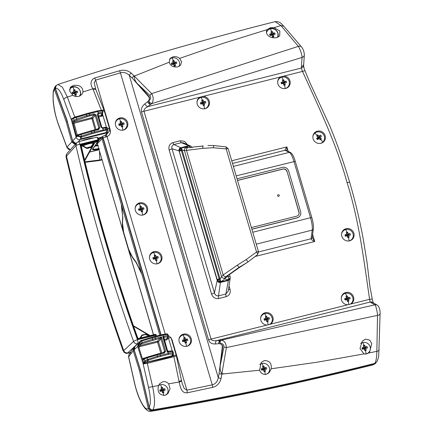 <?xml version="1.0" encoding="UTF-8"?>
<svg xmlns="http://www.w3.org/2000/svg" width="433" height="433" viewBox="0 0 433 433"><rect width="100%" height="100%" fill="white"/><g stroke="black" fill="none" stroke-linecap="round" stroke-linejoin="round"><path stroke-width="0.65" d="M75.943 145.64A3.432 3.264 -135.6 0 1 76.755 142.641L67.202 153.298A3.432 3.253 41.8 0 0 66.498 156.183L66.152 156.692L66.325 154.657L66.054 156.161L66.319 158.056C81.583 222.925 100.445 287.009 122.902 350.319L123.329 350.963L133.57 341.448A1715.606 1630.9 -135.6 0 1 101.842 244.266A1715.606 1630.9 -135.6 0 1 75.943 145.64L66.498 156.183C74.151 188.826 82.768 221.415 92.343 253.949C101.917 286.489 112.374 318.683 123.697 350.53A3.432 3.269 47.4 0 0 127.789 352.808L137.662 343.726A3.432 0.92 -103.9 0 0 137.672 343.715C135.762 344.002 134.398 343.245 133.57 341.448A3.432 0.482 -19.8 0 1 137.461 339.705C114.415 275.518 95.244 210.378 79.948 144.281A3.432 0.595 167 0 0 75.943 145.64L76.619 142.787M147.978 335.505L145.493 334.552L142.576 335.283M81.301 146.24L82.292 146.002L86.632 148.346L87.655 148.4L91.217 147.225L93.717 143.22L94.594 143.09L84.749 160.762M122.896 350.319L123.329 350.963C124.347 352.895 125.732 353.626 127.491 353.155A3.432 0.92 76.1 0 1 127.372 353.22L130.171 352.532M66.319 158.056L66.065 155.837M66.325 154.657L67.202 153.298M127.789 352.808L127.491 353.155L130.203 352.484M97.842 144.887L96.64 145.196A0.855 0.346 77.8 0 1 96.7 145.169A0.855 0.346 77.8 0 1 97.181 145.791L98.313 145.493M155.864 336.17L155.62 335.218L137.461 339.705A3.432 0.92 -103.9 0 1 137.672 343.715A3.432 3.264 -135.6 0 1 133.57 341.448M98.859 140.232L98.74 139.751L98.892 140.254L80.549 144.676C95.785 210.427 114.859 275.231 137.77 339.088L155.469 334.714L155.236 334.33L138.419 338.487L137.77 339.088L137.802 338.151A1711.146 1626.662 -135.6 0 1 106.648 242.588A1711.146 1626.662 -135.6 0 1 81.144 145.634L80.549 144.676L81.491 145.055L98.286 140.909L98.107 139.799L79.948 144.281A3.432 0.92 -103.9 0 0 78.378 141.71L96.64 137.207C97.706 137.288 98.405 138.132 98.74 139.751L98.107 139.799C97.522 137.894 96.992 137.055 96.516 137.293M93.474 137.986A8.151 1.277 163.6 0 0 81.528 140.936M94.767 146.213L97.181 145.791M137.84 338.227A0.514 0.487 -135.6 0 0 138.414 338.492L155.236 334.33L156.107 334.666L155.469 334.714L155.62 335.218L156.243 335.202M81.144 145.634L81.15 145.575C96.272 210.698 115.167 274.895 137.829 338.157L137.802 338.151M99.179 148.449C94.594 149.493 92.5 149.504 92.889 148.481M98.286 140.909L97.923 141.661L92.337 143.231A5.602 0.882 163.6 0 0 84.76 145.104L81.198 145.791M97.923 141.661L92.548 149.093C92.132 150.175 94.356 150.159 99.211 149.044M149.266 335.802L146.257 334.249L142.533 334.85L141.678 335.364L139.929 338.108M92.602 142.971C90.432 143.106 87.737 143.772 84.522 144.968L82.292 146.002M93.717 143.22L92.592 142.977M101.847 159.387L99.785 159.988L99.52 151.469M141.678 335.364L142.116 335.57L140.644 337.935M85.128 162.326L99.823 160.47L101.982 159.842M142.533 334.85L142.744 335.223M142.793 335.212L142.116 335.57A2.722 0.428 163.6 0 1 144.281 334.861A2.722 0.428 163.6 0 1 146.154 334.585L145.493 334.552L146.154 334.585L146.257 334.249M145.234 334.189L145.412 334.547M91.217 147.225L90.914 146.89L93.36 143.291M90.356 147.745L90.335 147.15L90.914 146.89A2.722 0.428 -16.4 0 0 86.876 147.875L90.335 147.15L87.639 147.805L87.655 148.4M86.632 148.346L86.876 147.875L82.687 145.889M84.76 145.104L83.228 145.851M93.041 143.464L92.337 143.231M99.823 160.47L99.785 159.988M312.864 136.747A6.002 5.743 -138 0 1 323.657 134.75A6.002 5.743 -138 0 1 320.268 143.426M317.189 135.367L316.664 135.848L317.963 137.229L316.572 138.549L317.568 139.648L319.029 138.414L320.285 139.859L321.346 138.917L320.176 137.402L321.438 136.222L320.447 135.118L319.105 136.216L317.73 134.907L317.189 135.367A10.495 3.036 -131.5 0 0 314.688 133.256M314.25 133.689L313.844 134.143A6.002 5.743 42 0 0 313.151 135.096M316.528 132.173A6.322 6.051 42 0 0 313.795 133.727M323.18 142.192A6.322 6.051 42 0 0 324.441 139.307M321.881 142.971A6.002 5.743 42 0 0 322.764 142.186L323.17 141.732M320.923 143.301A6.398 6.122 42 0 0 323.646 141.775A6.398 6.122 42 0 0 324.506 134.235A6.398 6.122 42 0 0 317.351 131.172A6.398 6.122 42 0 0 314.158 133.218A6.398 6.122 42 0 0 313.968 140.546A6.398 6.122 42 0 0 320.923 143.301M346.059 228.7A6.398 6.122 42 0 0 342.86 230.74A6.398 6.122 42 0 0 342.671 238.069A6.398 6.122 42 0 0 349.626 240.824A6.398 6.122 42 0 0 352.348 239.297A6.398 6.122 42 0 0 353.209 231.758A6.398 6.122 42 0 0 346.059 228.7M265.104 312.745A6.398 6.122 42 0 0 261.905 314.791A6.398 6.122 42 0 0 261.288 321.389A6.398 6.122 42 0 0 267.031 325.053L270.187 324.263A6.398 6.122 42 0 0 271.394 323.348A6.398 6.122 42 0 0 272.254 315.809A6.398 6.122 42 0 0 265.104 312.745M345.772 292.481A6.398 6.122 42 0 0 342.573 294.527A6.398 6.122 42 0 0 341.956 301.124A6.398 6.122 42 0 0 347.699 304.789L350.854 303.998A6.398 6.122 42 0 0 352.061 303.084A6.398 6.122 42 0 0 352.922 295.544A6.398 6.122 42 0 0 345.772 292.481M285.715 88.429A6.398 6.122 42 0 0 288.438 86.909A6.398 6.122 42 0 0 289.682 80.116A6.398 6.122 42 0 0 283.788 76.121L280.633 76.912A6.398 6.122 42 0 0 278.949 78.351A6.398 6.122 42 0 0 278.76 85.68A6.398 6.122 42 0 0 285.715 88.429M205.047 108.694A6.398 6.122 42 0 0 207.77 107.173A6.398 6.122 42 0 0 209.015 100.38A6.398 6.122 42 0 0 203.12 96.386L199.965 97.176A6.398 6.122 42 0 0 198.282 98.616A6.398 6.122 42 0 0 198.092 105.944A6.398 6.122 42 0 0 205.047 108.694M351.883 239.714A6.322 6.051 42 0 0 353.144 236.829M270.928 323.76A6.322 6.051 42 0 0 272.189 320.88M351.596 303.495A6.322 6.051 42 0 0 352.863 300.616M287.972 87.32A6.322 6.051 42 0 0 289.233 84.44M207.304 107.584A6.322 6.051 42 0 0 208.565 104.705M345.231 229.696A6.322 6.051 42 0 0 342.498 231.254M258.566 251.957L311.046 238.772A1.716 1.456 7.9 0 0 312.182 237.609A1.716 1.456 -172.3 0 1 312.182 237.614L312.182 237.609A1.716 1.456 -172.3 0 1 311.046 238.778L311.046 238.778C311.424 239.73 312.653 240.64 314.731 241.506L312.101 236.97M187.381 144.562L184.518 141.353L180.334 140.757L172.946 142.614C169.644 143.875 168.367 146.305 169.119 149.91L211.531 294.012C212.857 297.466 215.293 298.97 218.827 298.516L226.215 296.659C229.533 295.371 230.811 292.935 230.042 289.363A2.571 0.406 -16.4 0 1 228.435 289.628M226.215 296.659A2.571 0.628 75.9 0 1 225.869 294.002L228.191 291.171M218.827 298.516A2.571 0.628 75.9 0 1 218.486 295.858L225.869 294.002L228.44 280.438L220.397 282.462L218.486 295.858C216.419 296.026 215.071 295.025 214.443 292.86A2.571 0.406 163.6 0 1 211.531 294.012M169.119 149.91A2.571 0.406 163.6 0 0 172.031 148.757L214.443 292.86L217.204 280.492L179.067 150.911L172.031 148.757C171.425 146.738 172.063 145.336 173.947 144.535L180.74 147.718C179.289 148.281 178.732 149.342 179.067 150.911M172.946 142.614A2.571 0.628 -104.1 0 0 173.947 144.535L181.335 142.684A2.571 0.628 -104.1 0 1 180.334 140.757M191.088 146.294L183.435 142.879L181.335 142.684L188.783 145.699L180.74 147.718M286.727 150.7L286.89 146.906C285.574 148.638 284.946 149.764 285.001 150.283L285.001 150.289A1.716 1.64 -64.1 0 1 286.078 150.392A1.716 1.64 115.4 0 0 285.001 150.289L232.526 163.468M141.51 112.028A3.432 0.541 163.6 0 1 143.989 111.238C143.718 109.717 144.979 108.18 147.777 106.626A3.432 1.537 -127.6 0 1 144.839 103.877C141.937 106.307 140.828 109.024 141.51 112.028L208.582 339.905C209.621 342.768 211.926 344.121 215.504 343.975A3.432 1.808 -95 0 1 216.641 340.614C213.512 341.025 211.65 340.527 211.055 339.115L143.989 111.238L199.965 97.176M275.107 21.655L280.974 25.601L283.81 26.224L301.492 46.948C303.192 48.989 304.145 51.63 304.345 54.872L304.345 54.872A3.432 2.944 -176.3 0 1 302.045 57.448L301.422 66.622A3.432 2.944 -176 0 0 303.717 64.062L303.614 65.502A3.432 2.944 -175.9 0 1 301.319 68.057L302.521 71.418C319.04 107.822 336.522 144.157 347.066 182.585C359.038 220.662 363.877 260.168 369.587 299.295L370.188 302.045L374.854 304.821A3.432 3.312 -59 0 1 377.289 305.189L375.395 304.047M264.282 313.746A6.322 6.051 42 0 0 261.543 315.3M344.949 293.482A6.322 6.051 42 0 0 342.211 295.035M350.854 303.998L369.587 299.295A3.432 0.628 -10.3 0 1 372.293 299.42L369.917 286.467L367.049 262.512L363.417 240.066C359.866 220.63 355.293 201.394 349.691 182.358C344.083 163.322 337.486 144.595 329.897 126.176L309.985 82.936L305.021 70.844A3.432 0.444 157.6 0 0 302.521 71.418L283.788 76.121M281.326 77.307A6.322 6.051 42 0 0 278.587 78.86M200.658 97.566A6.322 6.051 42 0 0 197.919 99.125M350.584 240.494A6.002 5.743 42 0 0 351.466 239.709L351.872 239.254A6.002 5.743 -138 0 1 348.971 240.948M341.567 234.269A6.002 5.743 -138 0 1 342.952 231.211L342.546 231.666A6.002 5.743 42 0 0 341.853 232.624M342.952 231.211A6.002 5.743 -138 0 1 352.359 232.272A6.002 5.743 -138 0 1 351.872 239.254M346.957 232.332L346.259 232.521L346.795 234.269L344.96 234.843L345.372 236.25L347.244 235.785L347.764 237.641L349.16 237.289L348.744 235.406L350.454 234.973L350.043 233.566L348.3 233.896L347.65 232.175L346.957 232.332A10.495 2.566 -104.1 0 0 345.74 229.544M230.21 277.71L230.194 278.462L228.44 280.438M220.397 282.462C218.838 282.657 217.777 281.997 217.204 280.492M190.363 145.834L188.783 145.699M301.422 66.622L301.319 68.057L147.777 106.626L150.489 104.537A3.432 1.537 -127.6 0 1 147.556 101.782L144.839 103.877M379.037 349.16C379.281 350.308 378.556 351.044 376.851 351.358L368.423 353.036L366.48 353.945L363.98 353.913L317.703 362.112L271.193 368.786L269.38 372.353L266.273 374.296C262.993 374.691 260.78 373.327 259.632 370.204L221.837 374.074A3.432 0.314 -173.1 0 1 219.071 373.706L218.259 377.641A3.432 0.644 16.3 0 0 221.084 378.518L221.858 373.89C219.98 370.827 219.591 367.314 220.684 363.363L222.659 346.99L222.551 345.594L220.088 343.272C219.407 341.956 219.358 340.977 219.937 340.333L216.641 340.614L370.188 302.045A3.432 3.312 -59.5 0 1 372.602 302.396L373.235 302.775A3.432 3.312 120.6 0 0 370.821 302.418M269.905 324.333A6.002 5.743 42 0 0 270.511 323.754L270.917 323.299A6.002 5.743 -138 0 1 269.488 324.436M260.612 318.32A6.002 5.743 -138 0 1 262.003 315.262L261.592 315.711A6.002 5.743 42 0 0 260.899 316.669M262.003 315.262A6.002 5.743 -138 0 1 271.41 316.317A6.002 5.743 -138 0 1 270.917 323.299M266.003 316.377L265.305 316.572L265.84 318.32L264.006 318.888L264.422 320.296L266.29 319.83L266.809 321.692L268.206 321.34L267.789 319.451L269.499 319.018L269.088 317.616L267.345 317.941L266.696 316.22L266.003 316.377A10.495 2.566 -104.1 0 0 264.785 313.589M350.573 304.069A6.002 5.743 42 0 0 351.179 303.49L351.585 303.04A6.002 5.743 -138 0 1 350.156 304.177M341.28 298.056A6.002 5.743 -138 0 1 342.671 294.997L342.259 295.447A6.002 5.743 42 0 0 341.567 296.405M342.671 294.997A6.002 5.743 -138 0 1 352.078 296.053A6.002 5.743 -138 0 1 351.585 303.04M346.671 296.112L345.972 296.307L346.508 298.056L344.673 298.629L345.09 300.031L346.957 299.566L347.477 301.428L348.874 301.076L348.457 299.192L350.167 298.754L349.756 297.352L348.013 297.677L347.363 295.955L346.671 296.112A10.495 2.566 -104.1 0 0 345.453 293.33M286.673 88.099A6.002 5.743 42 0 0 287.555 87.314L287.961 86.86A6.002 5.743 -138 0 1 285.06 88.559M277.656 81.88A6.002 5.743 -138 0 1 279.047 78.822L278.635 79.271A6.002 5.743 42 0 0 277.943 80.229M279.047 78.822A6.002 5.743 -138 0 1 288.454 79.878A6.002 5.743 -138 0 1 287.961 86.86M283.047 79.937L282.348 80.132L282.884 81.88L281.049 82.449L281.461 83.856L283.334 83.39L283.853 85.252L285.25 84.9L284.833 83.017L286.543 82.579L286.132 81.177L284.389 81.501L283.739 79.78L283.047 79.937A10.495 2.566 -104.1 0 0 281.829 77.15M206.005 108.364A6.002 5.743 42 0 0 206.887 107.579L207.293 107.124A6.002 5.743 -138 0 1 204.392 108.818M196.988 102.145A6.002 5.743 -138 0 1 198.379 99.081L197.968 99.536A6.002 5.743 42 0 0 197.275 100.494M198.379 99.081A6.002 5.743 -138 0 1 207.786 100.142A6.002 5.743 -138 0 1 207.293 107.124M202.379 100.202L201.681 100.396L202.216 102.145L200.382 102.713L200.793 104.12L202.666 103.655L203.185 105.517L204.582 105.165L204.165 103.276L205.875 102.843L205.464 101.436L203.721 101.766L203.072 100.045L202.379 100.202A10.495 2.566 -104.1 0 0 201.161 97.414M311.046 238.772L312.242 230.107C312.539 226.903 311.966 222.779 310.521 217.734L252.769 232.245M299.56 216.408A5.147 4.925 -138 0 1 299.506 216.462A5.147 4.925 -138 0 1 297.119 217.891L251.887 229.252M311.803 217.696L310.521 217.734L293.931 161.374C292.427 156.394 290.906 153.39 289.358 152.356L285.001 150.289M150.522 104.526L151.626 103.676L302.045 57.448C302.185 55.137 300.037 48.723 298.342 46.38L151.631 93.615C153.71 97.328 153.704 100.683 151.626 103.676A3.432 1.537 52.4 0 1 148.838 101.176L149.558 97.577L148.909 96.397A3.432 1.272 138.5 0 0 148.654 96.689L149.217 97.706C149.558 99.211 149.006 100.57 147.556 101.782M148.909 96.397L138.717 84.868C135.729 82.378 134.225 79.456 134.214 76.111L131.183 73.053C127.708 70.352 123.8 69.599 119.476 70.796A3.432 0.855 73.9 0 1 120.423 72.858C123.649 71.938 126.598 72.76 129.278 75.31L131.995 77.837L148.654 96.689M131.183 73.053A3.432 1.488 127.5 0 0 129.278 75.31L218.259 377.641C217.501 381.625 215.499 384.028 212.246 384.84A3.432 0.823 77.9 0 1 212.646 387.367C216.993 386.231 219.807 383.281 221.084 378.518M222.659 346.99A3.432 0.314 -173.1 0 1 222.308 346.93L219.071 373.706M219.937 340.333L219.888 340.333A3.432 1.808 85 0 0 218.752 343.688C220.538 343.618 221.691 344.295 222.21 345.723L222.308 346.93M150.527 104.494C149.564 103.844 149.001 102.735 148.838 101.176M149.141 100.543C150.846 99.038 151.106 97.365 149.915 95.52A3.432 1.413 131.7 0 1 151.631 93.615L134.241 76.084L135.984 75.407L134.1 75.981A3.432 1.272 138.5 0 0 131.995 77.837M221.858 373.89L226.378 347.585L377.511 315.386C377.365 311.479 375.806 305.27 374.854 304.821L221.241 340.214C224.305 340.565 226.015 343.023 226.378 347.585A3.432 0.52 -167.3 0 1 223.921 346.968L220.684 363.363M212.646 387.367L187.267 392.807C181.438 393.451 180.345 387.178 179.175 381.993L168.643 383.844L170.066 388.677L168.042 393.375L164.897 395.361C159.214 395.091 157.082 391.838 158.494 385.592L152.595 386.588C155.068 398.506 155.16 406.251 152.86 409.829C227.314 397.256 301.287 381.776 374.789 363.395C376.066 361.49 376.753 357.474 376.851 351.358L377.511 315.386A3.432 1.976 1.4 0 0 380.093 313.535L378.745 355.228C378.648 357.171 377.982 359.412 376.753 361.95L376.764 361.928M374.762 363.411L376.753 361.95L374.762 363.411C301.26 381.792 227.282 397.272 152.827 409.851L152.795 409.84M56.225 85.436L55.435 88.532C57.903 87.563 60.701 91.239 63.83 99.547A3.432 1.656 -20 0 1 67.38 97.068L62.374 87.195L57.957 84.467C129.267 61.118 201.659 40.177 275.134 21.65L275.134 21.65C280.021 21.304 281.396 24.032 281.677 23.967L283.81 26.224M135.984 75.407L169.2 62.233C170.315 65.794 173.173 67.348 177.763 66.898L180.534 65.28L181.6 61.724L179.63 58.39L223.141 43.343L267.248 29.59C264.346 33.298 269.18 38.997 276.725 37.639L279.686 35.95L279.837 30.954L273.948 27.636L280.974 25.596L298.342 46.38A3.432 2.706 139.6 0 1 301.492 46.948M237.035 178.786L282.392 167.392A5.147 4.925 -138 0 1 288.665 171.057L300.626 211.688A5.147 4.925 -138 0 1 297.222 217.783L251.865 229.176M224.337 281.001L228.386 279.935L224.359 280.985M230.188 277.845L228.445 279.81L228.326 276.811L227.016 276.249M230.177 277.131A2.571 2.181 -171.4 0 1 230.194 277.797A2.571 2.181 -171.4 0 1 228.5 279.512A2.571 2.181 -171.4 0 1 228.489 279.512C226.243 279.864 225.128 279.382 225.138 278.067A2.571 2.181 -171.4 0 0 226.816 276.481M188.972 145.926L190.709 146.089M179.24 151.187L217.22 279.594L219.152 278.82L181.373 150.446L179.435 151.22L179.381 150.327L181.102 148.016A2.571 0.606 75.8 0 1 182.093 149.948L184.453 150.635L202.85 148.324A2.571 0.731 -98.5 0 1 203.099 146.029L188.728 147.518A2.571 1.602 -93.2 0 0 188.36 147.61L186.71 147.48A2.571 2.457 -65.5 0 1 188.041 147.523A2.571 2.457 114.5 0 0 186.71 147.48C186.195 147.106 187.024 146.608 189.189 145.975A2.571 2.457 -65.5 0 1 189.194 145.975A2.571 2.457 -65.5 0 1 190.764 146.116L188.999 145.905L184.94 146.911L189.037 145.91L190.368 147.859M217.177 280.075L179.202 151.16C178.872 149.591 179.446 148.519 180.913 147.945M179.219 151.122C178.948 149.537 179.527 148.476 180.956 147.951L181.335 150.137L182.093 149.948L220.051 278.912A2.571 0.606 75.8 0 1 220.408 281.564L217.642 280.335L217.22 279.594L217.155 280.016L179.219 151.122M224.397 280.871L220.289 281.98C218.411 281.856 217.361 281.212 217.139 280.054L217.155 280.016C217.777 281.455 218.849 282.067 220.365 281.851L219.287 279.101L217.642 280.335M169.2 62.233L170.169 58.406L172.881 56.853C175.538 56.333 177.79 56.847 179.63 58.39M267.399 29.417L270.316 27.772L273.948 27.636M277.894 37.222A6.749 6.457 42 0 0 276.427 30.451A6.749 6.457 42 0 0 269.754 28.399A6.749 6.457 42 0 0 267.069 29.828M139.605 202.866A6.398 6.122 42 0 0 136.406 204.912A6.398 6.122 42 0 0 136.216 212.24A6.398 6.122 42 0 0 143.171 214.99A6.398 6.122 42 0 0 145.899 213.469A6.398 6.122 42 0 0 146.755 205.929A6.398 6.122 42 0 0 139.605 202.866M119.806 117.944A6.398 6.122 42 0 0 116.612 119.99A6.398 6.122 42 0 0 116.423 127.318A6.398 6.122 42 0 0 123.378 130.068A6.398 6.122 42 0 0 126.1 128.547A6.398 6.122 42 0 0 126.961 121.007A6.398 6.122 42 0 0 119.806 117.944M165.168 333.94L107.054 136.487C109.37 135.605 110.518 133.662 110.496 130.663A3.432 0.541 -16.4 0 1 109.365 130.907M171.641 339.721A3.432 0.541 163.6 0 0 171.998 339.634L171.181 338.168M153.953 251.627A6.398 6.122 42 0 0 150.76 253.673A6.398 6.122 42 0 0 150.57 261.002A6.398 6.122 42 0 0 157.525 263.751A6.398 6.122 42 0 0 160.248 262.23A6.398 6.122 42 0 0 161.108 254.691A6.398 6.122 42 0 0 153.953 251.627M183.43 334.119A6.398 6.122 42 0 0 180.236 336.165A6.398 6.122 42 0 0 180.047 343.493A6.398 6.122 42 0 0 187.002 346.243A6.398 6.122 42 0 0 189.724 344.722A6.398 6.122 42 0 0 190.585 337.183A6.398 6.122 42 0 0 183.43 334.119M145.428 213.88A6.322 6.051 42 0 0 146.695 211.001M125.635 128.958A6.322 6.051 42 0 0 126.896 126.079M159.782 262.642A6.322 6.051 42 0 0 161.044 259.762M189.259 345.133A6.322 6.051 42 0 0 190.52 342.254M168.643 383.844C167.019 381.998 165.054 381.316 162.738 381.798L159.723 383.638L158.494 385.592M167.133 394.225A6.349 6.073 42 0 0 167.955 391.757M160.232 384.791A6.349 6.073 42 0 0 159.994 384.845A6.349 6.073 42 0 0 158.581 385.397M259.632 370.204L261.153 362.518L264.233 360.602C269.505 360.602 271.827 363.33 271.193 368.786M268.59 373.105A6.349 6.073 42 0 0 269.478 370.529M261.754 363.563A6.349 6.073 42 0 0 261.516 363.623A6.349 6.073 42 0 0 260.006 364.229M363.98 353.913L359.98 348.478L362.242 341.188L365.42 339.169L369.722 340.121L371.741 343.575L369.625 351.959L368.423 353.036M369.127 352.467A6.349 6.073 42 0 0 370.22 349.588M362.497 342.622A6.349 6.073 42 0 0 362.253 342.682A6.349 6.073 42 0 0 360.889 343.207M221.896 373.906L223.774 373.695M223.921 346.968C223.904 344.668 222.816 343.526 220.662 343.548M220.088 343.272A3.432 1.808 -95 0 1 221.241 340.214L219.921 340.327M149.915 95.52L138.717 84.868M63.83 99.547L71.093 119.135L74.785 117.002L67.38 97.068L72.793 95.298L69.686 91.109L70.628 87.049L73.55 85.382C79.634 84.738 82.79 86.936 83.028 91.98L92.889 88.814C89.896 83.921 90.47 80.316 94.616 78L119.476 70.796M72.793 95.298C74.676 96.478 76.663 96.83 78.746 96.359L81.761 94.594L83.028 91.98M80.186 95.812A6.663 6.371 42 0 0 78.963 88.954A6.663 6.371 42 0 0 72.273 86.8A6.663 6.371 42 0 0 70.054 87.861M380.093 313.535L380.093 313.535C380.261 311.451 379.557 306.569 377.289 305.189M317.811 137.072L317.73 134.907M346.806 234.459L347.65 232.175M237.511 180.415L282.868 169.022A3.432 3.285 -138 0 1 287.052 171.457L299.014 212.094A3.432 3.285 -138 0 1 296.746 216.154L251.389 227.547M170.05 58.893A6.149 5.883 42 0 0 169.606 59.197M138.782 203.867A6.322 6.051 42 0 0 136.043 205.421M118.983 118.945A6.322 6.051 42 0 0 116.25 120.498M94.616 78A3.432 0.861 73.5 0 1 95.617 80.11L120.423 72.858L212.246 384.84L186.877 390.182L184.139 388.341L182.282 383.708M171.998 339.634L186.877 390.182A3.432 0.817 78.3 0 1 187.267 392.807M95.796 89.404L95.985 89.902A3.432 1.635 -21.6 0 0 93.095 89.35L92.889 88.814A3.432 1.645 -20.8 0 1 95.796 89.404L94.172 82.665L95.617 80.11L110.496 130.663M160.881 334.909L102.87 137.791L107.054 136.487A1.716 0.487 55.7 0 1 106.394 134.728L108.943 131.637A3.432 3.285 -142.8 0 1 107.178 132.801L105.311 135.258L106.394 134.728M153.13 252.628A6.322 6.051 42 0 0 150.397 254.182M182.607 335.12A6.322 6.051 42 0 0 179.874 336.674M172.864 354.578L172.946 355.688L171.739 356.673L147.047 362.351A3.432 0.839 75.9 0 1 147.29 363.357L152.595 386.588A3.432 0.644 166.8 0 1 148.465 387.097C150.673 396.947 150.922 403.626 149.206 407.134C149.921 409.115 151.144 410.013 152.86 409.829L152.827 409.851C151.236 410.138 150.013 409.217 149.163 407.101L140.628 370.394L134.149 349.767L137.699 346.427L143.139 363.812L148.465 387.097M179.04 381.365A3.432 0.622 -11.8 0 0 181.443 380.244L176.291 355.558A3.432 0.622 168.2 0 1 173.887 356.678L179.175 381.993A3.432 0.633 167.6 0 0 181.573 380.84L182.298 383.762M265.851 318.504L266.696 316.22M346.519 298.24L347.363 295.955M282.895 82.064L283.739 79.78M202.227 102.329L203.072 100.045M317.909 136.985L318.482 137.624L319.105 136.216M319.029 138.414L318.461 138.333L317.844 138.874L317.497 138.495L318.114 137.948L317.963 137.229M318.482 137.624L319.099 137.077L319.44 137.461L318.829 138.003L319.305 138.728M347.104 234.383L347.342 235.195L348.3 233.896M347.244 235.785L346.194 236.007L346.054 235.52L346.86 235.319L346.795 234.269M347.342 235.195L348.148 234.995L348.294 235.482L347.488 235.682L347.466 236.564M298.283 215.255A3.432 3.285 42 0 0 298.911 212.208L299.014 212.094M287.052 171.457L298.911 212.208M286.955 171.571A3.432 3.285 42 0 0 282.771 169.13L282.868 169.022M237.538 180.491L282.771 169.13M226.843 276.335L227.125 276.146A2.571 1.38 -131.8 0 1 226.248 276.33L225.138 278.051A2.571 2.181 8.6 0 0 226.816 276.487M220.408 281.564L220.408 281.564C222.843 280.817 224.31 279.696 224.808 278.197L224.808 278.181A2.571 2.17 -170 0 1 221.555 276.682L184.453 150.635A2.571 2.446 -67.1 0 1 186.363 147.55C185.34 147.28 183.592 147.436 181.102 148.016M179.381 150.327A1.716 0.384 2.4 0 1 181.335 150.137L181.373 150.446M224.808 278.181L225.642 276.882A2.571 1.418 -132.7 0 1 223.163 274.933L220.051 278.912L219.152 278.82M169.525 59.353A6.002 5.743 -138 0 1 179.051 66.406M173.297 60.707L172.599 60.901L173.14 62.65L171.306 63.218L171.717 64.625L173.584 64.16L174.109 66.022L175.5 65.67L175.089 63.781L176.799 63.348L176.383 61.941L174.64 62.271L173.996 60.55L173.297 60.707A10.495 2.566 -104.1 0 0 172.085 57.919M266.457 32.643A6.002 5.743 -138 0 1 267.648 30.521L267.237 30.976A6.002 5.743 42 0 0 266.403 32.199M267.648 30.521A6.002 5.743 -138 0 1 277.347 37.444M271.648 31.636L270.95 31.831L271.491 33.579L269.651 34.153L270.068 35.555L271.935 35.089L272.454 36.951L273.851 36.599L273.434 34.716L275.15 34.283L274.733 32.876L272.99 33.2L272.346 31.479L271.648 31.636A10.495 2.566 -104.1 0 0 270.43 28.854M144.135 214.665A6.002 5.743 42 0 0 145.012 213.875L145.423 213.42A6.002 5.743 -138 0 1 142.522 215.12M135.118 208.441A6.002 5.743 -138 0 1 136.503 205.383L136.092 205.832A6.002 5.743 42 0 0 135.405 206.79M136.503 205.383A6.002 5.743 -138 0 1 145.91 206.438A6.002 5.743 -138 0 1 145.423 213.42M140.503 206.498L139.805 206.693L140.346 208.441L138.506 209.015L138.923 210.416L140.79 209.951L141.31 211.813L142.706 211.461L142.289 209.577L144.005 209.139L143.588 207.737L141.845 208.062L141.201 206.341L140.503 206.498A10.495 2.566 -104.1 0 0 139.291 203.716M124.336 129.738A6.002 5.743 42 0 0 125.218 128.953L125.624 128.498A6.002 5.743 -138 0 1 122.723 130.198M115.319 123.519A6.002 5.743 -138 0 1 116.704 120.461L116.298 120.91A6.002 5.743 42 0 0 115.606 121.868M116.704 120.461A6.002 5.743 -138 0 1 126.111 121.516A6.002 5.743 -138 0 1 125.624 128.498M120.71 121.576L120.006 121.77L120.547 123.519L118.712 124.087L119.124 125.494L120.991 125.029L121.516 126.891L122.912 126.539L122.496 124.65L124.206 124.217L123.795 122.815L122.052 123.14L121.402 121.419L120.71 121.576A10.495 2.566 -104.1 0 0 119.492 118.788M106.02 137.088L105.311 135.258C103.26 135.989 102.145 136.563 101.982 136.985L98.096 138.116L101.825 137.18L102.886 137.856M158.483 263.426A6.002 5.743 42 0 0 159.366 262.636L159.772 262.187A6.002 5.743 -138 0 1 156.87 263.881M149.466 257.202A6.002 5.743 -138 0 1 150.852 254.144L150.446 254.593A6.002 5.743 42 0 0 149.753 255.551M150.852 254.144A6.002 5.743 -138 0 1 160.259 255.199A6.002 5.743 -138 0 1 159.772 262.187M154.857 255.259L154.153 255.454L154.695 257.202L152.86 257.776L153.271 259.178L155.144 258.712L155.664 260.574L157.06 260.222L156.643 258.339L158.354 257.9L157.942 256.498L156.199 256.823L155.55 255.102L154.857 255.259A10.495 2.566 -104.1 0 0 153.639 252.477M187.96 345.918A6.002 5.743 42 0 0 188.842 345.128L189.248 344.673A6.002 5.743 -138 0 1 186.347 346.373M178.943 339.694A6.002 5.743 -138 0 1 180.328 336.636L179.922 337.085A6.002 5.743 42 0 0 179.23 338.043M180.328 336.636A6.002 5.743 -138 0 1 189.735 337.691A6.002 5.743 -138 0 1 189.248 344.673M184.334 337.751L183.63 337.946L184.171 339.694L182.336 340.262L182.748 341.669L184.62 341.204L185.14 343.066L186.536 342.714L186.12 340.831L187.83 340.392L187.419 338.99L185.676 339.315L185.026 337.594L184.334 337.751A10.495 2.566 -104.1 0 0 183.116 334.963M172.946 355.688L173.595 355.52A3.432 0.839 -104.1 0 1 173.887 356.678L147.29 363.357L143.339 363.861L143.334 364.521L143.139 363.812M158.451 385.7A6.002 5.743 -138 0 1 166.629 394.425A6.002 5.743 -138 0 1 166.234 394.826M161.709 387.503L161.011 387.697L161.552 389.446L159.717 390.019L160.129 391.421L161.996 390.956L162.521 392.818L163.912 392.466L163.501 390.582L165.211 390.144L164.794 388.742L163.052 389.067L162.407 387.346L161.709 387.503A10.495 2.566 -104.1 0 0 160.497 384.72M267.675 373.733A6.002 5.743 42 0 0 267.746 373.657L268.151 373.203A6.002 5.743 -138 0 1 267.464 373.847M259.843 364.581A6.002 5.743 -138 0 1 268.151 373.203M263.232 366.28L262.533 366.47L263.075 368.218L261.24 368.792L261.651 370.199L263.518 369.733L264.043 371.59L265.434 371.238L265.023 369.354L266.733 368.921L266.322 367.514L264.574 367.844L263.93 366.123L263.232 366.28A10.495 2.566 -104.1 0 0 262.019 363.493M88.895 113.035L97.414 110.886L97.788 111.535L102.237 110.891A0.855 0.817 97.8 0 0 101.571 110.312L101.571 110.312A0.855 0.817 97.8 0 0 101.484 110.301A3.432 1.635 -21.6 0 1 104.272 110.87L95.985 89.902M69.551 89.528A6.002 5.743 -138 0 1 70.119 88.776L69.713 89.23A6.002 5.743 42 0 0 69.567 89.398M70.119 88.776A6.002 5.743 -138 0 1 79.596 96.083M74.119 89.896L73.421 90.091L73.962 91.839L72.127 92.408L72.538 93.815L74.406 93.349L74.925 95.211L76.322 94.859L75.91 92.971L77.621 92.538L77.204 91.13L75.461 91.46L74.817 89.739L74.119 89.896A10.495 2.566 -104.1 0 0 72.906 87.109M367.487 353.582A6.002 5.743 42 0 0 368.483 352.716L368.894 352.262A6.002 5.743 -138 0 1 365.062 354.091M360.749 343.51A6.002 5.743 -138 0 1 368.894 352.262M363.974 345.339L363.276 345.529L363.817 347.277L361.977 347.851L362.394 349.258L364.261 348.792L364.781 350.649L366.177 350.297L365.761 348.413L367.476 347.98L367.06 346.573L365.317 346.898L364.673 345.182L363.974 345.339A10.495 2.566 -104.1 0 0 362.757 342.552M266.149 318.434L266.387 319.245L267.345 317.941M266.29 319.83L265.24 320.057L265.099 319.57L265.905 319.365L265.84 318.32M266.387 319.245L267.193 319.04L267.34 319.527L266.533 319.733L266.512 320.609M346.817 298.169L347.055 298.981L348.013 297.677M346.957 299.566L345.907 299.793L345.767 299.306L346.573 299.1L346.508 298.056M347.055 298.981L347.861 298.775L348.008 299.268L347.201 299.468L347.179 300.345M283.193 81.994L283.431 82.806L284.389 81.501M283.334 83.39L282.284 83.618L282.143 83.131L282.949 82.925L282.884 81.88M283.431 82.806L284.237 82.6L284.384 83.087L283.577 83.293L283.555 84.17M202.525 102.253L202.763 103.07L203.721 101.766M202.666 103.655L201.616 103.882L201.475 103.39L202.281 103.189L202.216 102.145M202.763 103.07L203.57 102.865L203.716 103.352L202.909 103.557L202.888 104.434M319.099 137.077L320.447 135.118M316.572 138.549L317.497 138.495M348.148 234.995L350.043 233.566M344.96 234.843L346.054 235.52M278.175 194.726A0.855 0.823 -138 0 1 279.052 196.111A0.855 0.823 -138 0 1 277.705 195.96A0.855 0.823 -138 0 1 278.175 194.726M279.047 196.111A0.855 0.823 42 0 0 278.165 194.731A0.855 0.823 42 0 0 277.775 194.964M227.125 276.146L239.26 267.643L237.252 265.207L223.163 274.933L186.477 150.283A2.571 1.645 -92.9 0 1 187.603 147.648L186.352 147.55M171.739 356.673L171.706 355.845L147.031 362.161L143.339 363.861M140.882 340.544L138.349 343.288L137.645 346.303L138.354 345.696L143.318 361.571L143.069 360.002L144.2 359.092A0.855 0.817 -128.8 0 1 144.46 358.21L143.318 359.125M172.827 354.329A0.855 0.817 36.6 0 0 173.27 354.037L172.172 355.515A0.855 0.817 -143.4 0 1 171.728 355.812L172.827 354.329L172.258 353.94L168.54 354.351L157.888 357.122L157.525 356.213L147.442 359.498L144.757 360.83L143.745 362.919L143.318 361.571M148.129 359.26L148.514 360.164L145.813 361.42L143.956 363.038L146.273 362.405L143.518 363.395M143.383 363.547L143.334 364.521M138.528 343.104L134.993 346.432L134.17 349.832M172.837 355.033L172.48 355.103M172.199 355.477L171.728 355.812M71.905 118.49A3.356 0.417 -15.9 0 1 73.339 117.971M267.193 319.04L269.088 317.616M264.006 318.888L265.099 319.57M347.861 298.775L349.756 297.352M344.673 298.629L345.767 299.306M284.237 82.6L286.132 81.177M281.049 82.449L282.143 83.131M203.57 102.865L205.464 101.436M200.382 102.713L201.475 103.39M319.44 137.461L321.438 136.222M317.568 139.648L317.844 138.874M348.294 235.482L350.454 234.973M345.372 236.25L346.194 236.007M257.521 254.647L248.022 261.943L238.848 267.497L225.642 276.882M187.603 147.648L203.229 145.964M106.897 131.026L105.728 133.164L105.798 132.585L80.879 138.847L80.186 139.594C78.238 139.864 76.879 139.074 76.111 137.223L77.393 135.632L76.863 136.39L77.377 136.141A0.687 0.655 51.2 0 1 77.583 135.453L78.324 134.852A0.687 0.655 51.2 0 0 78.113 135.545L78.405 136.368L80.906 137.229C80.516 138.067 80.495 138.609 80.852 138.858M89.599 138.452L83.477 140.184M167.603 337.946L167.993 338.205L166.792 339.829L164.508 340.403M146.273 362.405L147.031 362.161L148.514 360.164L157.888 357.122M160.789 353.182L157.542 342.151L139.329 346.73L139.015 347.834M142.441 358.805L143.231 358.34L143.529 358.957M137.645 346.303L138.463 345.236A0.687 0.644 40.3 0 0 139.296 345.723L157.466 341.161L158.51 341.772L161.796 352.927M139.329 346.73L139.296 345.723L141.602 343.797A0.687 0.292 -112.1 0 1 141.098 343.142L142.132 342.595L141.602 343.797L159.907 338.276A0.855 0.806 -139.7 0 1 160.952 338.887L164.621 351.352L165.59 350.968L161.439 336.879L160.952 338.887L158.51 341.772L157.542 342.151L157.466 341.161L161.439 336.879L155.382 338.406L155.009 337.128L152.14 337.919L152.015 337.199L154.63 336.484L155.009 337.128L163.089 335.099L167.371 334.433L167.912 334.714M143.632 358.973L143.069 360.002M138.322 345.594L139.318 343.499L141.05 341.236L141.678 341.042L141.548 340.322L140.46 340.944M141.559 340.327L152.005 337.21L140.898 340.533L141.05 341.236M140.46 340.95L138.311 345.566M172.946 354.844L172.285 354.806M71.624 119.118L71.093 119.135M71.126 119.097L76.084 137.077L76.679 136.411L76.235 135.329L77.215 134.955L73.859 122.387L72.766 121.965L71.948 118.972L76.213 117.489L76.105 116.764L74.043 117.559M76.235 135.329L72.76 121.954M71.997 118.804L73.718 117.716A0.855 0.817 51.2 0 0 73.453 118.561L73.929 120.325A0.855 0.806 40.3 0 0 74.979 120.953L87.125 116.688L86.762 115.779L89.615 114.956L89.241 113.684L86.378 114.469L86.762 115.779L76.636 119.059L73.929 120.325L72.766 121.965M72.977 123.557L92.749 118.323L91.704 117.716L73.935 122.176A0.855 0.806 -139.7 0 1 72.885 121.549M76.679 136.411L78.405 136.368M77.594 135.594L77.215 134.955L78.866 134.539M57.957 84.473L56.22 85.442C55.283 86.362 55.023 87.434 55.44 88.657L55.44 88.657A0.855 0.417 160.4 0 1 55.435 88.532L66.974 120.141L72.695 140.963L76.111 137.223M78.405 141.705L80.186 139.594M80.278 139.561L107.178 132.801A3.432 0.839 75.9 0 0 107.308 130.853M267.34 319.527L269.499 319.018M264.422 320.296L265.24 320.057M348.008 299.268L350.167 298.754M345.09 300.031L345.907 299.793M284.384 83.087L286.543 82.579M281.461 83.856L282.284 83.618M203.716 103.352L205.875 102.843M200.793 104.12L201.616 103.882M318.829 138.003L320.176 137.402M347.488 235.682L348.744 235.406M257.592 254.599C257.781 254.144 257.435 253.283 256.547 252.011L256.531 251.99A2.571 0.406 -16.4 0 1 256.536 251.99A2.571 0.406 -16.4 0 1 258.528 251.811L257.559 254.626L248.022 261.943L246.198 259.584L256.531 251.99L226.188 148.898L213.28 147.74L202.85 148.324M237.252 265.207L246.198 259.584M213.28 147.74L213.74 145.542L207.916 145.45M173.151 62.834L173.996 60.55M271.502 33.769L272.346 31.479M140.357 208.625L141.201 206.341M120.558 123.703L121.402 121.419M164.231 339.461L166.716 338.839L168.269 337.047A0.855 0.817 -143.4 0 1 167.825 337.345L166.716 338.839L166.792 339.829M167.452 338.151L168.464 338.086L172.242 350.919M98.47 116.017L100.949 115.389A0.855 0.817 36.6 0 0 101.392 115.097A0.855 0.812 -145.5 0 1 100.949 115.394L102.561 115.995L101.506 114.388M105.657 133.05L107.801 130.192L107.979 129.31L107.546 127.827L105.782 127.215A0.855 0.595 81 0 1 106.464 127.8L106.864 129.164L107.92 129.478M101.717 127.129L98.075 114.685L97.42 114.74L101.089 127.205L102.821 128.477L103.287 130.777L92.126 133.678L81.247 137.212L80.879 138.847M154.657 336.484L166.353 333.881M154.705 257.386L155.55 255.102M184.182 339.878L185.026 337.594M138.463 345.236L139.48 344.04L139.318 343.499A0.855 0.801 -146.2 0 1 139.28 343.18M172.258 353.94A0.855 0.812 -72.5 0 0 172.794 352.868C172.025 352.679 170.58 352.846 168.464 353.36L160.383 355.39L160.459 356.381M173.389 353.323L172.794 352.868L172.366 351.423L168.085 352.089L168.54 354.351M161.563 389.63L162.407 387.346M263.085 368.407L263.93 366.123M92.126 133.678L91.764 132.763L81.366 136.135L80.565 136.417L81.247 137.212A0.774 0.747 -153.2 0 1 80.906 137.229M76.874 136.552L78.281 136.103L80.565 136.417A0.774 0.292 97.2 0 0 80.684 137.174M73.859 122.387L74.979 120.953M98.064 114.718L98.632 113.706L102.134 113.446A0.855 0.812 -72.5 0 0 102.67 112.369L102.323 111.113M76.998 119.973L76.213 117.489L76.922 117.294L76.82 116.574L76.116 116.769M73.973 92.023L74.817 89.739M363.828 347.466L364.673 345.182M266.533 319.733L267.789 319.451M347.201 299.468L348.457 299.192M283.577 83.293L284.833 83.017M202.909 103.557L204.165 103.276M319.402 138.641L321.346 138.917M347.726 236.494L349.16 237.289M213.74 145.542L226.015 146.89L228.186 148.719A2.571 0.406 163.6 0 0 226.194 148.892L226.188 148.865C226.275 147.409 226.183 146.771 225.912 146.949M173.449 62.758L173.687 63.575L174.64 62.271M173.584 64.16L172.54 64.387L172.394 63.895L173.2 63.694L173.14 62.65M173.687 63.575L174.494 63.37L174.634 63.857L173.828 64.062L173.806 64.939M271.794 33.693L272.032 34.505L272.99 33.2M271.935 35.089L270.89 35.317L270.744 34.829L271.551 34.624L271.491 33.579M272.032 34.505L272.844 34.304L272.985 34.792L272.178 34.992L272.157 35.869M140.655 208.554L140.893 209.366L141.845 208.062M140.79 209.951L139.745 210.178L139.599 209.691L140.406 209.485L140.346 208.441M140.893 209.366L141.699 209.161L141.84 209.648L141.034 209.853L141.012 210.73M120.856 123.632L121.094 124.444L122.052 123.14M120.991 125.029L119.946 125.256L119.806 124.769L120.612 124.563L120.547 123.519M121.094 124.444L121.9 124.239L122.046 124.726L121.24 124.931L121.213 125.808M171.354 350.871L168.524 351.244L167.333 352.278L167.501 350.633L163.82 338.065L164.383 337.172L167.257 336.955L167.825 337.345M155.003 257.316L155.241 258.128L156.199 256.823M155.144 258.712L154.094 258.939L153.953 258.452L154.76 258.247L154.695 257.202M155.241 258.128L156.048 257.922L156.194 258.414L155.387 258.615L155.366 259.491M184.48 339.808L184.718 340.619L185.676 339.315M184.62 341.204L183.57 341.431L183.43 340.944L184.236 340.739L184.171 339.694M184.718 340.619L185.524 340.414L185.67 340.901L184.864 341.107L184.842 341.983M145.813 361.42A0.855 0.806 -139.9 0 1 144.757 360.83L144.2 359.092L146.944 357.95L157.141 354.908L157.017 354.189L159.631 353.469L160.004 354.118L157.141 354.908L157.525 356.213L160.383 355.39L160.004 354.118L164.453 352.998L164.08 352.354L159.631 353.469L144.763 358.059M140.314 344.527A0.687 0.644 40.3 0 1 139.48 344.04L141.098 343.142M172.908 351.704L172.366 351.423A0.855 0.817 -82.2 0 0 171.701 350.838L168.524 351.244A0.855 0.834 -125.4 0 1 167.539 350.741M161.861 389.559L162.099 390.371L163.052 389.067M161.996 390.956L160.952 391.183L160.805 390.696L161.612 390.49L161.552 389.446M162.099 390.371L162.905 390.165L163.046 390.653L162.24 390.858L162.218 391.735M263.383 368.331L263.621 369.143L264.574 367.844M263.518 369.733L262.474 369.955L262.333 369.468L263.14 369.268L263.075 368.218M263.621 369.143L264.428 368.943L264.574 369.43L263.767 369.63L263.74 370.513M81.734 137.044L80.911 134.582L79.775 134.782L77.377 136.141M101.392 115.097L102.664 113.386L102.838 112.493L102.394 110.972L101.403 110.291L97.414 110.886L86.254 113.755L88.868 113.035L89.241 113.684L97.788 111.535L98.177 112.856L102.497 112.315L102.783 112.672M74.27 91.948L74.508 92.765L75.461 91.46M74.406 93.349L73.361 93.577L73.215 93.09L74.021 92.884L73.962 91.839M74.508 92.765L75.315 92.559L75.456 93.046L74.649 93.252L74.628 94.129M364.121 347.39L364.364 348.202L365.317 346.898M364.261 348.792L363.217 349.014L363.07 348.527L363.877 348.327L363.817 347.277M364.364 348.202L365.171 348.002L365.311 348.489L364.505 348.689L364.483 349.572M266.771 320.544L268.206 321.34M347.439 300.28L348.874 301.076M283.815 84.105L285.25 84.9M203.147 104.369L204.582 105.165M174.494 63.37L176.383 61.941M171.306 63.218L172.394 63.895M272.844 34.304L274.733 32.876M269.651 34.153L270.744 34.829M141.699 209.161L143.588 207.737M138.506 209.015L139.599 209.691M121.9 124.239L123.795 122.815M118.712 124.087L119.806 124.769M163.831 338.162L162.705 336.565L164.383 337.172A0.855 0.823 -147.7 0 0 163.885 337.551M163.793 337.994A0.855 0.812 -153.9 0 1 163.869 337.578L167.501 350.633M163.907 337.518L163.869 337.578A0.855 0.812 -153.9 0 1 164.383 337.161M168.388 336.333L168.275 336.03A0.855 0.812 107.5 0 1 167.739 337.107M163.29 337.253A0.855 0.336 -53.5 0 1 163.555 336.777L162.711 334.455L167.16 333.913A0.855 0.817 97.8 0 1 167.825 334.498L168.275 336.03L167.793 335.878C167.024 335.694 165.579 335.856 163.463 336.376L162.705 336.565L167.333 352.278L168.085 352.089L167.955 351.726A0.855 0.514 27.6 0 1 167.468 351.444M102.599 127.816L101.744 127.15L103.233 128.412L105.49 127.957A0.855 0.595 -99 0 0 104.71 127.399L102.778 127.795M101.089 127.205L101.744 127.15L98.075 114.685L98.448 113.776L98.177 112.856L97.42 114.74M98.616 112.699A0.855 0.276 76.9 0 1 98.632 113.706L98.058 114.61M156.048 257.922L157.942 256.498M152.86 257.776L153.953 258.452M185.524 340.414L187.419 338.99M182.336 340.262L183.43 340.944M163.057 352.608L164.621 351.352L164.053 352.365L159.658 353.469M162.905 390.165L164.794 388.742M159.717 390.019L160.805 390.696M264.428 368.943L266.322 367.514M261.24 368.792L262.333 369.468M79.775 134.782A0.687 0.298 -109.3 0 1 79.856 134.143L79.856 134.143A0.687 0.298 -109.3 0 1 79.899 134.138L78.568 134.733A0.687 0.655 51.2 0 0 78.324 134.852L79.943 134.116L80.911 134.582L91.379 131.459L91.764 132.763L94.616 131.946L94.697 132.936M95.027 129.732L91.704 117.716L94.145 114.832L95.19 115.438L96.153 115.059L94.064 113.841L89.615 114.956L89.696 115.947L94.145 114.832L94.064 113.841M103.233 128.412L102.821 128.477L102.632 127.8L105.782 127.215A0.855 0.595 81 0 0 105.679 127.242L104.91 127.367M96.029 129.478L92.749 118.323L95.19 115.438L98.854 127.903L99.823 127.524L96.153 115.059M97.295 129.164L98.854 127.903L98.291 128.92L98.692 129.554L99.823 127.524M107.801 130.192A0.855 0.817 36.6 0 1 107.357 130.485L106.561 130.236A0.855 0.59 83.7 0 0 106.864 129.164L94.616 131.946L93.864 130.024L91.266 130.744L98.34 128.904M75.315 92.559L77.204 91.13M72.127 92.408L73.215 93.09M365.171 348.002L367.06 346.573M361.977 347.851L363.07 348.527M174.634 63.857L176.799 63.348M171.717 64.625L172.54 64.387M272.985 34.792L275.15 34.283M270.068 35.555L270.89 35.317M141.84 209.648L144.005 209.139M138.923 210.416L139.745 210.178M122.046 124.726L124.206 124.217M119.124 125.494L119.946 125.256M107.476 127.962L105.49 127.957L105.879 129.272A0.855 0.59 -96.3 0 1 105.576 130.344L106.561 130.236M156.194 258.414L158.354 257.9M153.271 259.178L154.094 258.939M185.67 340.901L187.83 340.392M182.748 341.669L183.57 341.431M163.046 390.653L165.211 390.144M160.129 391.421L160.952 391.183M264.574 369.43L266.733 368.921M261.651 370.199L262.474 369.955M75.456 93.046L77.621 92.538M72.538 93.815L73.361 93.577M365.311 348.489L367.476 347.98M362.394 349.258L363.217 349.014M173.828 64.062L175.089 63.781M272.178 34.992L273.434 34.716M141.034 209.853L142.289 209.577M121.24 124.931L122.496 124.65M155.387 258.615L156.643 258.339M184.864 341.107L186.12 340.831M162.24 390.858L163.501 390.582M263.767 369.63L265.023 369.354M74.649 93.252L75.91 92.971M364.505 348.689L365.761 348.413M174.071 64.874L175.5 65.67M272.417 35.804L273.851 36.599M141.272 210.665L142.706 211.461M121.478 125.743L122.912 126.539M155.626 259.427L157.06 260.222M185.102 341.918L186.536 342.714M162.483 391.67L163.912 392.466M264.006 370.448L265.434 371.238M74.893 94.064L76.322 94.859M364.743 349.501L366.177 350.297M98.692 129.554L91.379 131.459L91.249 130.744L79.997 134.106M152.892 340.132L152.14 337.919L141.678 341.042L142.132 342.595L155.382 338.406L155.458 339.396M75.921 143.567L73.734 142.684L72.695 140.963L75.943 143.54M98.421 138.814L100.959 138.176L100.949 137.413M98.908 140.357L100.954 138.176L102.004 138.787L102.978 138.398L160.822 334.925M130.918 352.706L129.153 353.869L128.536 356.689L134.452 382.821C137.017 394.127 140.644 402.76 145.336 408.73C149.65 412.552 149.715 410.982 151.122 411.285L151.117 411.285C225.577 398.701 299.555 383.221 373.062 364.84L373.03 364.846M134.409 347.174L133.737 347.829L133.245 350.773L139.469 370.626L148.248 408.259C145.64 412.33 137.84 398.095 134.582 382.945L128.661 356.808L133.245 350.773L134.214 350.373L140.487 370.361L149.288 408.13C149.715 409.531 150.635 410.186 152.053 410.1C226.475 397.526 300.415 382.052 373.868 363.682L374.312 363.525M149.288 408.13L148.248 408.259C148.844 410.094 150.094 410.949 151.988 410.825L151.122 411.285M373.868 363.682L373.863 364.397L373.062 364.84L375.243 363.66L375.898 362.865L373.863 364.397C300.378 382.777 226.421 398.252 151.988 410.825L152.053 410.1M55.554 86.264L54.839 86.946L54.45 89.555C51.419 92.245 53.654 112.028 58.579 124.72L66.953 147.128L70.417 149.715M54.845 86.941L53.221 91.352L53.102 100.478C53.865 108.012 54.996 114.929 58.623 125.159A3.432 1.651 -20.4 0 1 58.579 124.72M58.623 125.159L66.991 147.566L66.953 147.128L71.786 141.964L75.044 144.546M123.232 231.72L97.344 143.751L102.004 138.787L159.804 335.185M96.927 143.231A0.855 0.828 -136.8 0 1 97.344 143.751L97.284 143.886A0.855 0.85 -18.9 0 0 97.273 143.848L97.273 143.848A0.855 0.85 -18.9 0 0 96.835 143.361M97.344 143.751L153.466 334.769M122.387 209.935L121.364 205.302L122.701 216.928A1.716 0.395 -176.5 0 0 122.669 216.998L122.371 221.837A1.716 0.395 3.5 0 1 122.404 221.766L122.701 216.928L121.364 205.302L122.263 209.399M139.399 268.103L141.358 273.245L136.135 262.582L133.185 258.615L136.276 262.36L141.358 273.245L139.767 269.045M122.864 216.787L122.571 221.582A34.31 32.832 42 0 0 123.898 233.192L128.173 247.73A34.31 32.832 42 0 0 133.391 258.36L136.276 262.36M55.256 87.78L55.343 88.927A0.855 0.417 160.4 0 0 54.45 89.555L66.271 121.933L71.786 141.964L72.766 141.586C73.339 143.052 74.384 143.675 75.916 143.447M140.573 370.339L139.469 370.626M134.106 349.718L134.214 350.373M66.271 121.933L67.207 121.419L55.343 88.927M67.207 121.419L72.766 141.586M133.613 326.26L149.634 335.71M94.037 143.144L84.587 160.102M137.943 343.656L137.662 343.726M156.226 335.147L156.475 336.019M98.892 140.254L98.876 140.287A0.514 0.498 38.8 0 1 98.794 140.736L98.892 140.254M81.128 145.52A0.514 0.487 -135.6 0 1 81.263 145.179L81.263 145.179A0.514 0.487 -135.6 0 1 81.491 145.055L81.144 145.401M98.535 140.898A0.514 0.498 38.8 0 0 98.794 140.736L92.819 148.909A0.514 0.493 -144.1 0 1 92.548 149.093M98.989 149.677L89.636 151.988M99.022 149.78L89.561 152.118M99.79 159.977L85.009 161.845M322.731 142.165A10.495 3.036 -131.5 0 0 320.826 139.394M230.042 289.363L229.019 285.899M288.216 151.409L286.89 146.906L231.731 160.762M254.983 256.515L314.731 241.506L312.626 234.361M267.031 325.053L211.055 339.115A3.432 0.541 163.6 0 0 208.582 339.905M347.699 304.789L270.187 324.263M203.12 96.386L280.633 76.912M349.637 182.504C349.804 182.125 348.944 182.152 347.066 182.585M349.09 240.921A10.495 2.566 -104.1 0 0 348.468 237.473M312.182 237.614L313.378 228.938A1.716 1.456 -172.1 0 1 312.242 230.107L256.276 244.163M233.392 166.418L289.358 152.356A1.716 1.64 -64.6 0 1 290.429 152.465L286.072 150.392M215.504 343.975L218.752 343.688M268.108 324.782A10.495 2.566 -104.1 0 0 267.513 321.524M348.776 304.518A10.495 2.566 -104.1 0 0 348.181 301.26M285.179 88.532A10.495 2.566 -104.1 0 0 284.557 85.084M204.511 108.791A10.495 2.566 -104.1 0 0 203.889 105.349M295.219 161.33L236.18 175.879M222.551 345.594A3.432 0.541 163.6 0 0 222.21 345.723M149.558 97.577A3.432 0.541 163.6 0 0 149.217 97.706M227.92 275.448L228.326 276.811A2.571 0.406 -16.4 0 1 230.123 276.687L229.398 274.219M101.982 136.985A0.855 0.817 39.2 0 1 103.032 137.591L161.087 334.861M78.438 116.087L74.785 117.002A3.432 0.839 75.9 0 1 74.844 117.164M93.095 89.35L101.365 110.285M175.067 67.055A10.495 2.566 -104.1 0 0 174.813 65.854M273.385 37.85A10.495 2.566 -104.1 0 0 273.163 36.783M142.636 215.093A10.495 2.566 -104.1 0 0 142.019 211.645M122.842 130.165A10.495 2.566 -104.1 0 0 122.22 126.723M156.99 263.854A10.495 2.566 -104.1 0 0 156.367 260.406M186.466 346.346A10.495 2.566 -104.1 0 0 185.844 342.898M163.766 395.524A10.495 2.566 -104.1 0 0 163.225 392.65M265.31 374.448A10.495 2.566 -104.1 0 0 264.747 371.422M75.932 96.494A10.495 2.566 -104.1 0 0 75.634 95.043M366.107 353.929A10.495 2.566 -104.1 0 0 365.49 350.481M168.231 335.423L171.089 337.859A3.432 0.541 163.6 0 0 168.464 338.086A3.432 0.839 75.9 0 0 168.166 337.188M173.189 354.14L173.595 355.52A3.432 0.541 -16.4 0 1 176.22 355.293L171.089 337.859M107.779 128.623A3.432 0.541 -16.4 0 1 109.5 128.596L104.369 111.162A3.432 0.541 163.6 0 0 102.464 111.227M102.426 113.706L106.383 127.15M102.042 114.225L102.561 115.995L98.746 116.953M101.75 137.196L102.978 138.398M167.858 337.605A3.432 0.839 75.9 0 1 167.95 337.881M143.231 358.34L144.995 357.896M76.82 116.574L86.243 113.765M100.949 115.389L102.134 113.446M107.357 130.485L105.798 132.585M103.287 130.777L105.576 130.344M172.74 354.091A0.855 0.812 -72.5 0 0 173.276 353.019L172.827 351.482A0.855 0.817 -82.2 0 0 172.161 350.903L171.701 350.838M173.27 354.037L173.444 353.144L172.984 351.564L172.161 350.903M101.403 110.291A0.855 0.817 97.8 0 1 102.069 110.87L102.497 112.315A0.855 0.812 107.5 0 1 101.955 113.386M73.718 117.716L86.254 113.755L86.378 114.469L76.922 117.294M166.705 333.854A0.855 0.817 97.8 0 1 167.371 334.433L167.793 335.878A0.855 0.812 107.5 0 1 167.257 336.955M144.46 358.21L146.819 357.23L147.821 360.408M164.453 352.998L165.59 350.968M87.125 116.688L89.696 115.947M102.664 113.386A0.855 0.817 -143.4 0 1 102.22 113.684M157.017 354.189L146.83 357.236M98.291 128.92L93.896 130.024M91.249 130.744L79.953 134.111M153.558 334.747L128.531 249.711M121.938 207.716L122.669 216.998A1.716 0.395 -176.5 0 0 122.691 217.074M122.571 221.582L122.404 221.766A34.31 32.832 42 0 0 123.73 233.376L123.898 233.192M133.391 258.36L133.229 258.55A34.31 32.832 42 0 1 128.006 247.92L128.044 248.044M128.173 247.73L123.73 233.376L127.973 247.995L133.185 258.615M123.768 233.506L122.371 221.837M147.826 335.423L148.773 335.927M150.116 335.591L133.434 325.751M123.903 352.072C127.14 354.362 127.183 352.9 127.372 353.22M76.755 142.641L78.378 141.71M97.88 144.866L95.33 145.439M137.829 338.157L138.425 338.482M81.263 145.179L81.15 145.575M142.581 335.283L145.472 334.568M230.194 278.462L228.186 291.182M303.614 65.502C303.457 65.589 304.264 69.388 305.021 70.844M373.322 303.035L372.293 299.42M313.378 228.938C313.665 225.988 313.151 222.216 311.83 217.62L295.241 161.26C293.991 156.741 292.389 153.807 290.429 152.465M303.717 64.062L304.345 54.872M373.235 302.775L375.265 303.971M230.123 276.687L230.183 277.894L228.386 279.935M220.289 281.98L224.321 281.001M192.165 147.729L190.764 146.116M188.728 147.518L188.285 147.615M181.443 380.244L181.573 380.84M108.943 131.637L109.5 128.596M101.793 137.201L102.854 137.835L160.859 334.92M166.629 394.425L166.31 394.782M104.369 111.162L104.272 110.87M248.022 261.943L239.26 267.643M228.186 148.719L258.528 251.811M77.28 135.702L77.583 135.453M167.16 333.913L167.982 334.579L168.448 336.154L168.269 337.047M162.711 334.455L152.015 337.199M167.528 350.66L168.524 351.244M128.536 356.689L129.153 353.869L134.414 347.169M66.991 147.566L68.555 149.358L70.357 149.775M97.284 143.88L96.321 143.323M140.476 270.777L136.097 262.647M149.163 407.101L140.595 370.399L134.133 349.81C133.846 348.305 134.133 347.179 134.993 346.432L134.993 346.432M55.559 86.259L54.839 86.946M55.44 88.657L66.963 120.228M66.963 120.222L72.674 141.001"/></g></svg>
